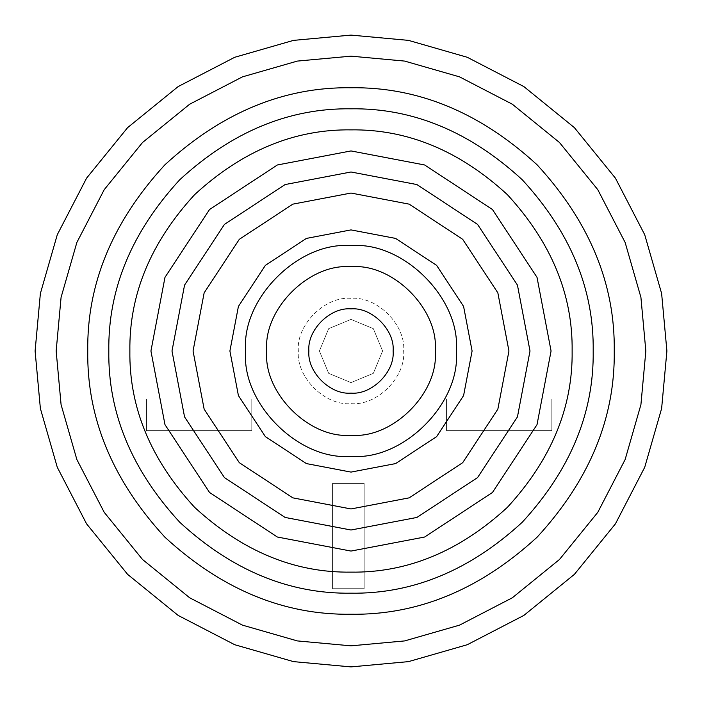 <?xml version="1.0" encoding="UTF-8"?>
<svg xmlns="http://www.w3.org/2000/svg" width="702" height="702" viewBox="0 0 702 702"><rect width="100%" height="100%" fill="white"/><g stroke="black" fill="none" stroke-linecap="round" stroke-linejoin="round"><path stroke-width="0.53" stroke-dasharray="3.51 2.63" d="M351 108.81C289.189 107.976 232.108 131.625 179.747 179.747C131.625 232.108 107.976 289.189 108.81 351C107.976 412.811 131.625 469.892 179.747 522.253C232.108 570.375 289.189 594.024 351 593.19C412.811 594.024 469.892 570.375 522.253 522.253C570.375 469.892 594.024 412.811 593.19 351C594.024 289.189 570.375 232.108 522.253 179.747C469.892 131.625 412.811 107.976 351 108.81M351 171.99L285.109 184.556L224.421 224.421L184.556 285.109L171.99 351L184.556 416.891L224.421 477.579L285.109 517.444L351 530.01L416.891 517.444L477.579 477.579L517.444 416.891L530.01 351L517.444 285.109L477.579 224.421L416.891 184.556L351 171.99M351 666.9L408.485 661.626L467.278 644.717L523.867 615.408L574.376 574.376L615.408 523.867L644.717 467.278L661.626 408.485L666.9 351L661.626 293.515L644.717 234.722L615.408 178.132L574.376 127.624L523.867 86.592L467.278 57.283L408.485 40.374L351 35.1L293.515 40.374L234.722 57.283L178.132 86.592L127.624 127.624L86.592 178.132L57.283 234.722L40.374 293.515L35.1 351L40.374 408.485L57.283 467.278L86.592 523.867L127.624 574.376L178.132 615.408L234.722 644.717L293.515 661.626L351 666.9M351 456.3C403.097 461.003 461.003 403.097 456.3 351C461.003 298.903 403.097 240.997 351 245.7C298.903 240.997 240.997 298.903 245.7 351C240.997 403.097 298.903 461.003 351 456.3M351 382.59L373.341 373.341L382.59 351L373.341 328.659L351 319.41L328.659 328.659L319.41 351L328.659 373.341L351 382.59L373.341 373.341L382.59 351L373.341 328.659L351 319.41L328.659 328.659L319.41 351L328.659 373.341L351 382.59M351 472.095L395.577 463.592L436.626 436.626L463.592 395.577L472.095 351L463.592 306.423L436.626 265.374L395.577 238.408L351 229.905L306.423 238.408L265.374 265.374L238.408 306.423L229.905 351L238.408 395.577L265.374 436.626L306.423 463.592L351 472.095M351 435.24C392.681 439.004 439.004 392.681 435.24 351C439.004 309.319 392.681 262.996 351 266.76C309.319 262.996 262.996 309.319 266.76 351C262.996 392.681 309.319 439.004 351 435.24M351 403.65C377.053 406.002 406.002 377.053 403.65 351C406.002 324.947 377.053 295.998 351 298.35C324.947 295.998 295.998 324.947 298.35 351C295.998 377.053 324.947 406.002 351 403.65C377.053 406.002 406.002 377.053 403.65 351C406.002 324.947 377.053 295.998 351 298.35C324.947 295.998 295.998 324.947 298.35 351C295.998 377.053 324.947 406.002 351 403.65M332.564 588.715L332.564 483.415L364.154 483.415L364.154 588.715L332.564 588.715L332.564 483.415L364.154 483.415L364.154 588.715L332.564 588.715M251.807 430.616L146.507 430.616L146.507 399.026L251.807 399.026L251.807 430.616L146.507 430.616L146.507 399.026L251.807 399.026L251.807 430.616M551.842 430.616L446.542 430.616L446.542 399.026L551.842 399.026L551.842 430.616L446.542 430.616L446.542 399.026L551.842 399.026L551.842 430.616M351 56.16L404.65 61.083L459.529 76.86L512.337 104.221L559.485 142.515L597.779 189.663L625.14 242.471L640.917 297.35L645.84 351L640.917 404.65L625.14 459.529L597.779 512.337L559.485 559.485L512.337 597.779L459.529 625.14L404.65 640.917L351 645.84L297.35 640.917L242.471 625.14L189.663 597.779L142.515 559.485L104.221 512.337L76.86 459.529L61.083 404.65L56.16 351L61.083 297.35L76.86 242.471L104.221 189.663L142.515 142.515L189.663 104.221L242.471 76.86L297.35 61.083L351 56.16"/><path stroke-width="1.05" d="M351 108.81C412.811 107.976 469.892 131.625 522.253 179.747C570.375 232.108 594.024 289.189 593.19 351C594.024 412.811 570.375 469.892 522.253 522.253C469.892 570.375 412.811 594.024 351 593.19C289.189 594.024 232.108 570.375 179.747 522.253C131.625 469.892 107.976 412.811 108.81 351C107.976 289.189 131.625 232.108 179.747 179.747C232.108 131.625 289.189 107.976 351 108.81M351 35.1L408.485 40.374L467.278 57.283L523.867 86.592L574.376 127.624L615.408 178.132L644.717 234.722L661.626 293.515L666.9 351L661.626 408.485L644.717 467.278L615.408 523.867L574.376 574.376L523.867 615.408L467.278 644.717L408.485 661.626L351 666.9L293.515 661.626L234.722 644.717L178.132 615.408L127.624 574.376L86.592 523.867L57.283 467.278L40.374 408.485L35.1 351L40.374 293.515L57.283 234.722L86.592 178.132L127.624 127.624L178.132 86.592L234.722 57.283L293.515 40.374L351 35.1M351 171.99L416.891 184.556L477.579 224.421L517.444 285.109L530.01 351L517.444 416.891L477.579 477.579L416.891 517.444L351 530.01L285.109 517.444L224.421 477.579L184.556 416.891L171.99 351L184.556 285.109L224.421 224.421L285.109 184.556L351 171.99M351 229.905L395.577 238.408L436.626 265.374L463.592 306.423L472.095 351L463.592 395.577L436.626 436.626L395.577 463.592L351 472.095L306.423 463.592L265.374 436.626L238.408 395.577L229.905 351L238.408 306.423L265.374 265.374L306.423 238.408L351 229.905M351 456.3C403.097 461.003 461.003 403.097 456.3 351C461.003 298.903 403.097 240.997 351 245.7C298.903 240.997 240.997 298.903 245.7 351C240.997 403.097 298.903 461.003 351 456.3M351 266.76C392.681 262.996 439.004 309.319 435.24 351C439.004 392.681 392.681 439.004 351 435.24C309.319 439.004 262.996 392.681 266.76 351C262.996 309.319 309.319 262.996 351 266.76M351 572.13C407.441 572.885 459.556 551.298 507.362 507.362C551.298 459.556 572.885 407.441 572.13 351C572.885 294.559 551.298 242.444 507.362 194.638C459.556 150.702 407.441 129.115 351 129.87C294.559 129.115 242.444 150.702 194.638 194.638C150.702 242.444 129.115 294.559 129.87 351C129.115 407.441 150.702 459.556 194.638 507.362C242.444 551.298 294.559 572.885 351 572.13M351 645.84L404.65 640.917L459.529 625.14L512.337 597.779L559.485 559.485L597.779 512.337L625.14 459.529L640.917 404.65L645.84 351L640.917 297.35L625.14 242.471L597.779 189.663L559.485 142.515L512.337 104.221L459.529 76.86L404.65 61.083L351 56.16L297.35 61.083L242.471 76.86L189.663 104.221L142.515 142.515L104.221 189.663L76.86 242.471L61.083 297.35L56.16 351L61.083 404.65L76.86 459.529L104.221 512.337L142.515 559.485L189.663 597.779L242.471 625.14L297.35 640.917L351 645.84M351 614.25C283.81 615.154 221.762 589.452 164.856 537.144C112.548 480.238 86.846 418.19 87.75 351C86.846 283.81 112.548 221.762 164.856 164.856C221.762 112.548 283.81 86.846 351 87.75C418.19 86.846 480.238 112.548 537.144 164.856C589.452 221.762 615.154 283.81 614.25 351C615.154 418.19 589.452 480.238 537.144 537.144C480.238 589.452 418.19 615.154 351 614.25M351 508.95L409.143 497.858L462.688 462.688L497.858 409.143L508.95 351L497.858 292.857L462.688 239.312L409.143 204.142L351 193.05L292.857 204.142L239.312 239.312L204.142 292.857L193.05 351L204.142 409.143L239.312 462.688L292.857 497.858L351 508.95M351 551.07L277.351 537.021L209.529 492.471L164.979 424.649L150.93 351L164.979 277.351L209.529 209.529L277.351 164.979L351 150.93L424.649 164.979L492.471 209.529L537.021 277.351L551.07 351L537.021 424.649L492.471 492.471L424.649 537.021L351 551.07M351 393.12C371.841 395.007 395.007 371.841 393.12 351C395.007 330.159 371.841 306.993 351 308.88C330.159 306.993 306.993 330.159 308.88 351C306.993 371.841 330.159 395.007 351 393.12"/></g></svg>
